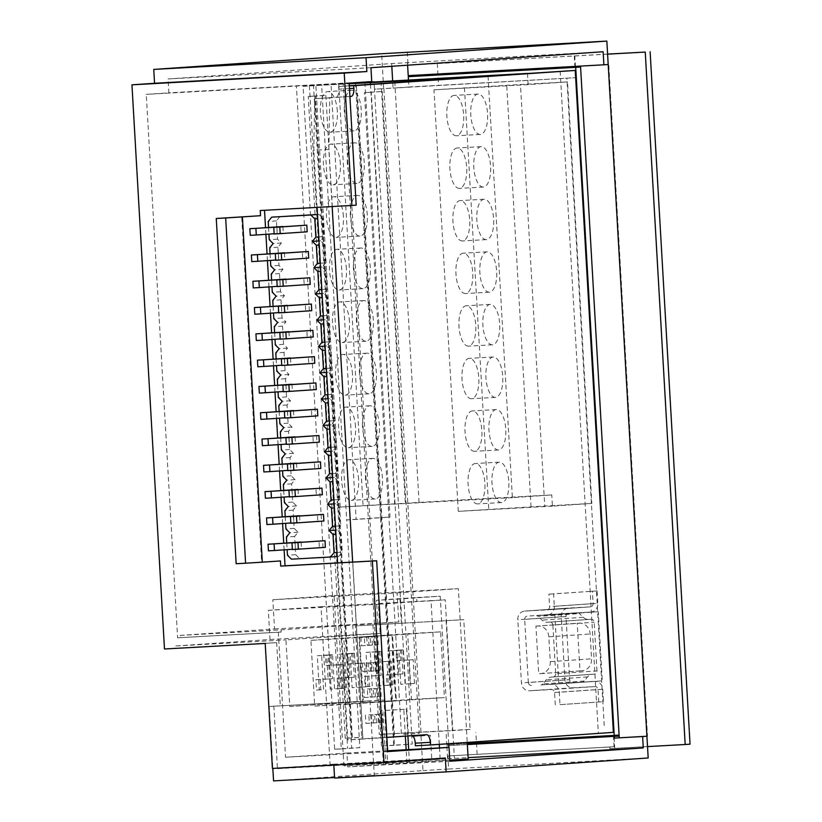 <?xml version="1.0" encoding="UTF-8"?>
<svg xmlns="http://www.w3.org/2000/svg" width="822" height="822" viewBox="0 0 822 822"><rect width="100%" height="100%" fill="white"/><g stroke="black" fill="none" stroke-linecap="round" stroke-linejoin="round"><path stroke-width="0.62" stroke-dasharray="4.11 3.08" d="M382.271 91.499L419.271 733.316L408.298 734.067L371.287 92.259L382.271 91.499L364.434 92.567L401.434 734.375L419.271 733.316M325.861 95.383L362.862 737.2L351.888 737.951L314.877 96.143L325.861 95.383L315.299 95.948L352.309 737.755L362.862 737.2M364.917 82.488L389.977 517.079L356.121 519.412L331.05 84.635L349.145 83.392M603.132 51.745L391.652 63.561L168.078 78.953L168.88 92.814L146.265 94.366L177.603 637.821L180.439 637.625L180.316 635.396L274.517 628.922L272.842 599.752L334.112 595.539L343.925 765.796L431.797 759.744L430.389 735.3L421.213 735.926L383.895 88.642L393.06 88.005L392.649 80.885M408.298 734.067L401.434 734.375M371.287 92.259L364.434 92.567M394.375 734.858L357.375 93.05M351.888 737.951L345.25 738.238L352.309 737.755M314.877 96.143L308.24 96.431L315.299 95.948M345.25 738.238L308.24 96.431M364.906 82.303L331.05 84.635M408.462 80.001L408.873 87.019L575.503 77.689L374.483 89.166L412.243 744.064L393.687 745.338L380.555 517.603L346.699 519.936L359.831 747.671L341.284 748.945L303.082 86.433L321.638 85.159L346.699 519.936L356.121 519.412M355.505 83.022L380.555 517.603L389.977 517.079M355.494 82.95L374.041 81.553L374.483 89.166L383.895 88.642M274.517 628.922L398.783 622.038L397.098 592.878L272.842 599.752M180.316 635.396L281.042 629.827L398.783 622.038M180.439 637.625L281.165 632.056L281.042 629.827M177.603 637.821L281.165 632.056M278.329 632.252L285.542 757.257L387.676 751.606M349.134 83.145L146.265 94.366M264.53 210.288L356.173 205.161M284.114 549.836L283.724 543.137M282.593 523.542L282.203 516.843M281.073 497.248L280.692 490.549M279.562 470.955L279.172 464.255M278.042 444.671L277.661 437.962M276.531 418.377L276.141 411.668M275.01 392.084L274.63 385.374M273.5 365.79L273.11 359.08M271.979 339.496L271.599 332.787M270.469 313.203L270.078 306.493M268.948 286.909L268.558 280.199M267.438 260.615L267.047 253.906M265.917 234.321L265.527 227.612M371.739 81.584L168.88 92.814M370.938 67.723L168.078 78.953M408.873 87.019L393.06 88.005M407.455 62.575L407.609 65.205M408.215 75.634L579.952 66.13M273.562 780.9L422.981 770.615L420.977 735.824L411.801 736.45L421.213 735.926M420.977 735.824L430.389 735.3M467.358 744.506L446.849 745.698L447.6 758.757L431.797 759.744M446.192 734.313L446.788 744.66L618.524 735.104M447.6 758.757L468.108 757.617M468.191 758.922L343.925 765.796M449.84 761.244L347.696 766.895L449.778 760.186M334.112 595.539L458.368 588.665L467.235 742.43M397.098 592.878L458.368 588.665M164.482 648.99L175.929 648.209L175.805 645.979L270.006 639.495L268.332 610.335L320.991 606.708L330.115 765.046L277.456 768.662L273.849 706.16L269.267 706.468L272.832 768.395M321.638 85.159L313.511 85.591L351.713 748.102L359.831 747.671M393.687 745.338L382.99 745.955L344.788 83.433L355.494 82.827M448.709 743.705L440.202 596.217L400.006 598.981L401.331 621.864M449.655 760.196L448.915 747.383M285.542 757.257L346.905 753.034L347.696 766.895M383.381 764.439L380.288 710.711L382.836 710.537L385.929 764.265M426.125 761.491L426.032 759.929L387.594 762.569L383.997 700.067L289.786 706.55L285.943 639.886L380.144 633.402L378.469 604.242L416.898 601.591L416.662 597.522L376.476 600.286L377.791 623.168M346.905 753.034L387.624 750.774M264.53 210.227L260.225 210.524M467.297 743.53L446.788 744.66M604.211 725.569L566.892 78.275M608.188 64.506L579.952 66.068M407.311 52.135L408.061 65.195L574.249 55.947L575.503 77.689M574.249 55.947L574.814 55.906L614.743 748.339L609.862 748.678L609.77 747.013L614.075 746.715L612.822 724.973M374.041 81.553L356.203 82.611L394.406 745.122L412.243 744.064M614.075 746.715L447.898 755.963L448.648 769.022L422.981 770.615M446.849 745.698L467.358 744.557M416.662 597.522L440.202 596.217M439.297 744.352L431.026 600.81L416.898 601.591M426.032 759.929L440.15 759.148L439.503 747.907M409.459 762.96L408.698 749.613M407.907 735.957L406.366 709.232L382.836 710.537M405.359 736.132L403.818 709.407L406.366 709.232M406.911 763.135L406.14 749.756M403.818 709.407L380.288 710.711M448.648 769.022L648.178 757.987M334.575 778.064L374.287 775.331L334.544 777.53M269.267 706.468L369.992 700.899L374.287 775.331M289.786 706.55L369.992 700.899M273.849 706.16L383.997 700.067M277.456 768.662L387.594 762.569M330.115 765.046L440.15 759.148M320.991 606.708L445.247 599.834L454.381 758.172M268.332 610.335L378.469 604.242M431.026 600.81L445.247 599.834M270.006 639.495L380.144 633.402M175.805 645.979L285.943 639.886M175.929 648.209L276.654 642.629L280.374 707.064M265.208 643.421L276.654 642.629M280.425 560.933L261.601 561.981L241.689 216.741M344.788 83.433L356.203 82.611M303.082 86.433L313.511 85.591M341.284 748.945L334.646 749.243L296.444 86.721M334.646 749.243L351.713 748.102M382.99 745.955L394.406 745.122M309.401 85.837L347.593 748.349M381.449 746.016L343.257 83.505M400.006 598.981L376.476 600.286M647.489 736.204L646.924 736.235L647.489 736.204L608.763 64.476M447.898 755.963L609.77 747.013M609.862 748.678L647.52 746.592M445.329 758.028L333.783 764.203L333.824 765.025M272.411 768.426L333.783 764.203M607.592 54.16L408.061 65.195M261.601 561.981L236.161 563.728M607.592 54.098L574.814 55.906M690.048 744.177L614.743 748.339M456.426 135.774A20.221 8.415 -93.2 0 1 456.374 135.774A20.221 8.415 -93.2 0 1 446.86 116.108A20.221 8.415 -93.2 0 1 454.093 95.403A20.221 8.415 -93.2 0 1 454.145 95.393A20.221 8.415 -93.2 0 1 463.659 115.07A20.221 8.415 -93.2 0 1 456.426 135.774M480.336 134.448A20.221 8.415 -93.2 0 1 480.284 134.448A20.221 8.415 -93.2 0 1 470.77 114.782A20.221 8.415 -93.2 0 1 478.003 94.078A20.221 8.415 -93.2 0 1 478.055 94.078A20.221 8.415 -93.2 0 1 487.569 113.744A20.221 8.415 -93.2 0 1 480.336 134.448M474.613 451.299A20.221 8.415 -93.2 0 1 474.571 451.299A20.221 8.415 -93.2 0 1 465.047 431.632A20.221 8.415 -93.2 0 1 472.29 410.928A20.221 8.415 -93.2 0 1 472.331 410.918A20.221 8.415 -93.2 0 1 481.856 430.584A20.221 8.415 -93.2 0 1 474.613 451.299M498.522 449.973A20.221 8.415 -93.2 0 1 498.481 449.973A20.221 8.415 -93.2 0 1 488.967 430.307A20.221 8.415 -93.2 0 1 496.2 409.603A20.221 8.415 -93.2 0 1 496.241 409.592A20.221 8.415 -93.2 0 1 505.766 429.269A20.221 8.415 -93.2 0 1 498.522 449.973M471.581 398.711A20.221 8.415 -93.2 0 1 471.54 398.711A20.221 8.415 -93.2 0 1 462.015 379.045A20.221 8.415 -93.2 0 1 469.259 358.341A20.221 8.415 -93.2 0 1 469.3 358.33A20.221 8.415 -93.2 0 1 478.815 377.997A20.221 8.415 -93.2 0 1 471.581 398.711M495.491 397.386A20.221 8.415 -93.2 0 1 495.45 397.386A20.221 8.415 -93.2 0 1 485.925 377.719A20.221 8.415 -93.2 0 1 493.169 357.015A20.221 8.415 -93.2 0 1 493.21 357.015A20.221 8.415 -93.2 0 1 502.735 376.682A20.221 8.415 -93.2 0 1 495.491 397.386M468.55 346.124A20.221 8.415 -93.2 0 1 468.499 346.124A20.221 8.415 -93.2 0 1 458.984 326.457A20.221 8.415 -93.2 0 1 466.218 305.753A20.221 8.415 -93.2 0 1 466.269 305.743A20.221 8.415 -93.2 0 1 475.784 325.409A20.221 8.415 -93.2 0 1 468.55 346.124M492.46 344.798A20.221 8.415 -93.2 0 1 492.419 344.798A20.221 8.415 -93.2 0 1 482.894 325.132A20.221 8.415 -93.2 0 1 490.138 304.428A20.221 8.415 -93.2 0 1 490.179 304.428A20.221 8.415 -93.2 0 1 499.694 324.094A20.221 8.415 -93.2 0 1 492.46 344.798M465.519 293.536A20.221 8.415 -93.2 0 1 465.468 293.536A20.221 8.415 -93.2 0 1 455.953 273.87A20.221 8.415 -93.2 0 1 463.187 253.166A20.221 8.415 -93.2 0 1 463.238 253.155A20.221 8.415 -93.2 0 1 472.753 272.822A20.221 8.415 -93.2 0 1 465.519 293.536M489.429 292.211A20.221 8.415 -93.2 0 1 489.378 292.211A20.221 8.415 -93.2 0 1 479.863 272.544A20.221 8.415 -93.2 0 1 487.097 251.84A20.221 8.415 -93.2 0 1 487.148 251.84A20.221 8.415 -93.2 0 1 496.663 271.507A20.221 8.415 -93.2 0 1 489.429 292.211M462.488 240.949A20.221 8.415 -93.2 0 1 462.437 240.949A20.221 8.415 -93.2 0 1 452.922 221.282A20.221 8.415 -93.2 0 1 460.156 200.578A20.221 8.415 -93.2 0 1 460.207 200.568A20.221 8.415 -93.2 0 1 469.722 220.234A20.221 8.415 -93.2 0 1 462.488 240.949M486.398 239.623A20.221 8.415 -93.2 0 1 486.347 239.623A20.221 8.415 -93.2 0 1 476.832 219.957A20.221 8.415 -93.2 0 1 484.066 199.253A20.221 8.415 -93.2 0 1 484.117 199.253A20.221 8.415 -93.2 0 1 493.632 218.919A20.221 8.415 -93.2 0 1 486.398 239.623M459.457 188.361A20.221 8.415 -93.2 0 1 459.406 188.361A20.221 8.415 -93.2 0 1 449.891 168.695A20.221 8.415 -93.2 0 1 457.124 147.991A20.221 8.415 -93.2 0 1 457.176 147.981A20.221 8.415 -93.2 0 1 466.691 167.657A20.221 8.415 -93.2 0 1 459.457 188.361M483.367 187.036A20.221 8.415 -93.2 0 1 483.315 187.036A20.221 8.415 -93.2 0 1 473.801 167.369A20.221 8.415 -93.2 0 1 481.034 146.665A20.221 8.415 -93.2 0 1 481.086 146.665A20.221 8.415 -93.2 0 1 490.6 166.332A20.221 8.415 -93.2 0 1 483.367 187.036M477.644 503.886A20.221 8.415 -93.2 0 1 477.603 503.886A20.221 8.415 -93.2 0 1 468.088 484.22A20.221 8.415 -93.2 0 1 475.322 463.505A20.221 8.415 -93.2 0 1 475.363 463.505A20.221 8.415 -93.2 0 1 484.888 483.172A20.221 8.415 -93.2 0 1 477.644 503.886M501.554 502.561A20.221 8.415 -93.2 0 1 501.512 502.561A20.221 8.415 -93.2 0 1 491.998 482.894A20.221 8.415 -93.2 0 1 499.231 462.19A20.221 8.415 -93.2 0 1 499.273 462.18A20.221 8.415 -93.2 0 1 508.797 481.856A20.221 8.415 -93.2 0 1 501.554 502.561M337.328 111.299A20.355 8.477 86.8 0 0 327.752 91.561A20.355 8.477 86.8 0 0 320.426 112.47A20.355 8.477 86.8 0 0 330.002 132.208A20.355 8.477 86.8 0 0 337.328 111.299M344.336 111.145A20.355 8.477 -93.2 0 1 351.662 90.235A20.355 8.477 -93.2 0 1 361.238 109.984A20.355 8.477 -93.2 0 1 353.912 130.883A20.355 8.477 -93.2 0 1 344.336 111.145M355.525 426.824A20.355 8.477 86.8 0 0 345.949 407.085A20.355 8.477 86.8 0 0 338.613 427.985A20.355 8.477 86.8 0 0 348.199 447.733A20.355 8.477 86.8 0 0 355.525 426.824M362.533 426.669A20.355 8.477 -93.2 0 1 369.859 405.76A20.355 8.477 -93.2 0 1 379.435 425.498A20.355 8.477 -93.2 0 1 372.109 446.408A20.355 8.477 -93.2 0 1 362.533 426.669M352.494 374.236A20.355 8.477 86.8 0 0 342.918 354.498A20.355 8.477 86.8 0 0 335.582 375.397A20.355 8.477 86.8 0 0 345.168 395.146A20.355 8.477 86.8 0 0 352.494 374.236M359.491 374.082A20.355 8.477 -93.2 0 1 366.828 353.172A20.355 8.477 -93.2 0 1 376.404 372.911A20.355 8.477 -93.2 0 1 369.078 393.82A20.355 8.477 -93.2 0 1 359.491 374.082M349.463 321.649A20.355 8.477 86.8 0 0 339.887 301.91A20.355 8.477 86.8 0 0 332.55 322.81A20.355 8.477 86.8 0 0 342.127 342.558A20.355 8.477 86.8 0 0 349.463 321.649M356.46 321.494A20.355 8.477 -93.2 0 1 363.797 300.585A20.355 8.477 -93.2 0 1 373.373 320.323A20.355 8.477 -93.2 0 1 366.047 341.233A20.355 8.477 -93.2 0 1 356.46 321.494M346.432 269.061A20.355 8.477 86.8 0 0 336.845 249.323A20.355 8.477 86.8 0 0 329.519 270.222A20.355 8.477 86.8 0 0 339.096 289.971A20.355 8.477 86.8 0 0 346.432 269.061M353.429 268.907A20.355 8.477 -93.2 0 1 360.766 247.997A20.355 8.477 -93.2 0 1 370.342 267.736A20.355 8.477 -93.2 0 1 363.005 288.645A20.355 8.477 -93.2 0 1 353.429 268.907M343.401 216.474A20.355 8.477 86.8 0 0 333.814 196.735A20.355 8.477 86.8 0 0 326.488 217.635A20.355 8.477 86.8 0 0 336.064 237.383A20.355 8.477 86.8 0 0 343.401 216.474M350.398 216.32A20.355 8.477 -93.2 0 1 357.724 195.41A20.355 8.477 -93.2 0 1 367.311 215.159A20.355 8.477 -93.2 0 1 359.974 236.058A20.355 8.477 -93.2 0 1 350.398 216.32M340.359 163.886A20.355 8.477 86.8 0 0 330.783 144.148A20.355 8.477 86.8 0 0 323.457 165.058A20.355 8.477 86.8 0 0 333.033 184.796A20.355 8.477 86.8 0 0 340.359 163.886M347.367 163.732A20.355 8.477 -93.2 0 1 354.693 142.823A20.355 8.477 -93.2 0 1 364.28 162.571A20.355 8.477 -93.2 0 1 356.943 183.47A20.355 8.477 -93.2 0 1 347.367 163.732M358.556 479.411A20.355 8.477 86.8 0 0 348.98 459.673A20.355 8.477 86.8 0 0 341.654 480.572A20.355 8.477 86.8 0 0 351.23 500.321A20.355 8.477 86.8 0 0 358.556 479.411M365.564 479.257A20.355 8.477 -93.2 0 1 372.89 458.347A20.355 8.477 -93.2 0 1 382.466 478.085A20.355 8.477 -93.2 0 1 375.14 498.995A20.355 8.477 -93.2 0 1 365.564 479.257M332.16 206.548L328.862 149.429L329.735 97.89L349.905 96.503L336.003 97.253A7.901 3.288 86.8 0 0 338.828 89.146L338.674 86.516L349.288 85.92M386.854 737.406L362.862 739.06L352.659 562.073M329.735 97.89L314.672 98.722L336.003 97.253M328.862 149.429L313.798 150.262L314.672 98.722M362.862 739.06L347.798 739.892L337.595 562.906M317.097 207.38L313.798 150.262M412.264 735.659A7.901 3.288 86.8 0 0 411.534 735.505L347.798 739.892M426.577 734.673L411.514 735.505A7.901 3.288 86.8 0 0 411.514 735.505L426.597 734.673M613.397 732.371L415.398 745.801M560.172 71.267L598.334 733.214M338.674 86.516L349.288 85.786M446.12 620.887L452.449 730.614L470.102 729.402L463.783 619.675L355.279 625.912L463.783 619.675M391.96 635.211L343.853 638.519L347.644 704.259L395.752 700.94L391.96 635.211L359.009 637.029L362.8 702.769L395.752 700.94M440.633 631.861L392.536 635.17L396.317 700.909L444.425 697.59L440.633 631.861L407.681 633.68L411.473 699.419L444.425 697.59M488.073 76.23L512.373 497.649L551.778 494.936L552.425 506.136L591.819 503.424L567.519 81.902L520.449 84.502L544.76 506.033L591.819 503.424M590.165 591.388L553.607 593.905L554.326 606.328L597.81 603.338L597.091 590.915L590.165 591.388M591.357 612.195L554.809 614.712L558.796 683.863L602.279 680.873L598.293 611.722L591.357 612.195M602.762 689.257L559.279 692.247L559.998 704.67L603.471 701.68L602.762 689.257A8.292 7.542 -93.9 0 0 594.748 681.387L551.274 684.387A8.292 7.542 86.1 0 1 559.279 692.247M336.989 552.456L342.271 552.096L341.222 533.879L335.941 534.238M335.479 526.162L340.76 525.803L339.712 507.585L334.431 507.945M333.958 499.868L339.239 499.509L338.191 481.291L332.91 481.651M332.448 473.575L337.729 473.215L336.671 454.998L331.389 455.357M330.927 447.281L336.208 446.921L335.16 428.704L329.879 429.063M329.417 420.987L334.698 420.628L333.64 402.41L328.358 402.77M327.896 394.694L333.177 394.334L332.129 376.116L326.848 376.476M326.385 368.4L331.667 368.04L330.608 349.823L325.327 350.182M324.865 342.106L330.146 341.747L329.098 323.529L323.817 323.889M323.344 315.812L328.625 315.453L327.577 297.235L322.296 297.595M321.834 289.519L327.115 289.159L326.067 270.941L320.786 271.301M320.313 263.225L325.594 262.865L324.546 244.648L319.265 245.007M318.802 236.931L324.084 236.572L323.036 218.354L317.754 218.714M527.477 73.518L528.114 84.615L567.519 81.902M470.102 729.402L379.261 734.426L452.449 730.614M361.608 735.639L355.279 625.912M372.941 624.699L379.261 734.426M347.644 704.259L314.703 706.077L310.911 640.338L343.853 638.519M310.911 640.338L359.009 637.029M362.8 702.769L314.703 706.077M396.317 700.909L363.375 702.728L359.584 636.988L392.536 635.17M359.584 636.988L407.681 633.68M411.473 699.419L363.375 702.728M552.425 506.136L458.286 511.346L544.76 506.033M458.286 511.346L457.638 500.146L551.778 494.936M528.114 84.615L433.975 89.824L457.638 500.146L340.185 507.071L512.373 497.649M370.496 84.327L394.704 504.163M317.508 214.521L319.028 214.419L323.036 218.354M324.546 244.648L320.642 240.815L324.084 236.572M326.067 270.941L322.162 267.109L325.594 262.865M327.577 297.235L323.673 293.403L327.115 289.159M329.098 323.529L325.193 319.696L328.625 315.453M330.608 349.823L326.704 345.98L330.146 341.747M332.129 376.116L328.225 372.274L331.667 368.04M333.64 402.41L329.735 398.567L333.177 394.334M335.16 428.704L331.256 424.861L334.698 420.628M336.671 454.998L332.776 451.155L336.208 446.921M338.191 481.291L334.287 477.448L337.729 473.215M339.712 507.585L335.808 503.742L339.239 499.509M341.222 533.879L337.318 530.036L340.76 525.803M279.963 216.576L276.428 220.933L277.487 239.151L281.391 242.983L277.949 247.227L278.997 265.444L282.902 269.277L279.47 273.521L280.518 291.738L284.422 295.571L280.98 299.814L282.028 318.032L285.933 321.864L282.501 326.108L283.549 344.326L287.453 348.158L284.011 352.402L285.059 370.619L288.964 374.452L285.532 378.695L286.58 396.913L290.485 400.746L287.042 404.979L288.101 423.207L292.005 427.039L288.563 431.273L289.611 449.5L293.516 453.333L290.074 457.566L291.132 475.794L295.036 479.627L291.594 483.86L292.642 502.088L296.547 505.92L293.115 510.154L294.163 528.382L298.067 532.214L294.625 536.447L295.673 554.675L299.681 558.6L338.746 556.443L342.271 552.096M319.028 214.419L317.508 214.501M320.642 240.815L319.028 240.918M322.162 267.109L320.549 267.212M323.673 293.403L322.06 293.505M325.193 319.696L323.58 319.799M326.704 345.98L325.091 346.093M328.225 372.274L326.611 372.387M329.735 398.567L328.122 398.68M331.256 424.861L329.643 424.974M332.776 451.155L331.163 451.268M334.287 477.448L332.674 477.561M335.808 503.742L334.194 503.855M337.318 530.036L335.705 530.149M338.746 556.443L337.226 556.545M559.998 704.67L603.471 701.68M554.326 606.328A8.292 7.542 86.1 0 1 547.37 615.02A8.292 7.542 86.1 0 1 547.277 615.031L554.809 614.712M555.292 704.927L554.573 692.504A3.113 2.826 -93.9 0 0 551.572 689.555L529.45 690.778A8.292 7.542 86.1 0 1 521.436 682.918L517.798 619.767A8.292 7.542 86.1 0 1 524.765 611.075A8.292 7.542 86.1 0 1 524.857 611.075L546.979 609.852A3.113 2.826 -93.9 0 0 549.62 606.585L548.901 594.162L553.607 593.905M558.796 683.863L551.274 684.387M546.722 684.531L602.279 680.873M598.293 611.722L541.873 615.431M547.277 615.031L590.751 612.03A8.292 7.542 -93.9 0 0 590.843 612.03A8.292 7.542 -93.9 0 0 597.81 603.338M597.091 590.915L548.901 594.162M325.378 547.318L319.357 547.658L318.977 541.03M323.868 521.025L317.837 521.364L317.456 514.736M322.347 494.731L316.326 495.07L315.946 488.443M320.837 468.437L314.805 468.776L314.425 462.149M319.316 442.154L313.295 442.483L312.905 435.855M317.795 415.86L311.774 416.189L311.394 409.562M316.285 389.566L310.254 389.895L309.873 383.268M314.764 363.273L308.743 363.601L308.363 356.974M313.254 336.979L307.223 337.308L306.842 330.68M311.733 310.685L305.712 311.014L305.332 304.387M310.223 284.391L304.191 284.72L303.811 278.093M308.702 258.098L302.681 258.427L302.301 251.799M282.912 226.738L283.271 233.119L277.25 233.458L276.87 226.831M307.192 231.804L301.16 232.133L300.78 225.505M284.422 253.032L284.792 259.413L278.771 259.752L278.381 253.125M285.943 279.326L286.313 285.707L280.281 286.046L279.901 279.418M287.453 305.62L287.823 312L281.802 312.339L281.422 305.712M288.974 331.913L289.344 338.294L283.313 338.633L282.932 332.006M290.485 358.207L290.854 364.588L284.833 364.927L284.453 358.3M292.005 384.501L292.375 390.882L286.344 391.221L285.964 384.593M293.516 410.795L293.886 417.175L287.864 417.514L287.484 410.887M295.036 437.088L295.406 443.469L289.385 443.808L288.995 437.181M296.557 463.382L296.917 469.763L290.896 470.102L290.515 463.474M298.067 489.676L298.437 496.056L292.416 496.396L292.026 489.768M299.588 515.969L299.958 522.35L293.927 522.689L293.546 516.062M301.099 542.263L301.469 548.644L295.447 548.983L295.067 542.356M268.547 227.406L268.928 234.106M270.058 253.7L270.448 260.399M271.579 279.994L271.959 286.693M273.089 306.287L273.479 312.987M274.61 332.581L275 339.281M276.12 358.875L276.511 365.574M277.641 385.169L278.031 391.868M279.161 411.462L279.542 418.162M280.672 437.756L281.062 444.455M282.193 464.05L282.573 470.749M283.703 490.344L284.093 497.043M285.224 516.637L285.604 523.337M286.734 542.931L287.125 549.63M590.751 612.03L585.346 612.441M590.196 681.541L594.748 681.387M598.765 701.937L598.056 689.514A3.113 2.826 -93.9 0 0 595.046 686.565L572.924 687.788A8.292 7.542 86.1 0 1 564.919 679.928L561.282 616.777A8.292 7.542 86.1 0 1 568.238 608.085A8.292 7.542 86.1 0 1 568.331 608.085L590.453 606.862A3.113 2.826 -93.9 0 0 590.484 606.852A3.113 2.826 -93.9 0 0 593.094 603.595L592.385 591.172M596.978 670.886L594.172 622.233A3.113 2.826 -93.9 0 0 591.172 619.285L588.716 619.418A8.292 7.542 86.1 0 1 583.25 617.281L579.469 613.572A3.113 2.826 -93.9 0 0 577.424 612.77L568.629 613.253A3.113 2.826 -93.9 0 0 568.598 613.263A3.113 2.826 -93.9 0 0 565.988 616.521L569.625 679.66A3.113 2.826 -93.9 0 0 572.626 682.62L582.284 682.085A3.113 2.826 -93.9 0 0 582.315 682.075A3.113 2.826 -93.9 0 0 584.226 681.058L587.555 676.948A8.292 7.542 86.1 0 1 592.652 674.235A8.292 7.542 86.1 0 1 592.744 674.235L594.337 674.143A3.113 2.826 -93.9 0 0 596.978 670.886L555.682 673.721L552.877 625.069L594.172 622.233M433.975 89.824L520.449 84.502M419.045 502.283L394.735 80.761M349.525 83.361L315.884 85.55L349.165 83.772M371.215 714.719L371.688 723L375.13 722.764L374.657 714.482L378.778 714.297L379.261 722.579L382.703 722.343L375.13 722.764M369.715 688.836L370.198 697.118L373.64 696.881L373.167 688.6L369.715 688.836L377.288 688.415L377.76 696.696L381.213 696.46L373.64 696.881M368.225 662.953L368.708 671.235L372.15 670.999L371.667 662.717L368.225 662.953L375.798 662.542L376.271 670.824L379.713 670.577L372.15 670.999M366.735 637.081L367.208 645.362L370.66 645.126L370.177 636.845L374.298 636.66L374.781 644.941L378.223 644.705L370.66 645.126M360.92 637.482L361.403 645.763L364.845 645.517L364.362 637.235L360.92 637.482L368.492 637.06L368.965 645.342L372.407 645.106L364.845 645.517M362.41 663.354L362.892 671.636L366.335 671.399L365.862 663.118L369.982 662.933L370.455 671.214L373.907 670.978L366.335 671.399M363.91 689.237L364.382 697.518L367.824 697.282L367.352 689L371.472 688.815L371.955 697.097L375.397 696.861L367.824 697.282M365.4 715.119L365.872 723.401L369.314 723.154L368.842 714.883L372.962 714.698L373.445 722.98L376.887 722.744L369.314 723.154M321.638 655.453L317.333 655.751L319.306 689.915L323.611 689.617L321.638 655.453L331.05 654.928L332.427 678.746L320.19 679.414L320.786 689.771L323.611 689.617M332.581 654.702L328.266 655L330.238 689.155L334.544 688.867L332.581 654.702L329.756 654.857L330.352 665.214L342.589 664.536L343.956 688.343L334.544 688.867M343.514 653.952L339.209 654.24L341.181 688.404L345.487 688.106L343.514 653.952L352.926 653.428L354.303 677.236L342.065 677.914L342.661 688.261L345.487 688.106M354.457 653.192L350.141 653.49L352.114 687.654L356.419 687.356L354.457 653.192L351.631 653.356L352.227 663.703L364.465 663.025L365.831 686.832L356.419 687.356M370.311 652.103L366.006 652.401L367.979 686.565L372.284 686.267L370.311 652.103L379.723 651.579L381.1 675.396L368.862 676.074L369.458 686.421L372.284 686.267M381.254 651.353L376.949 651.651L378.911 685.805L383.216 685.517L381.254 651.353L378.428 651.507L379.024 661.864L391.262 661.186L392.639 684.993L383.216 685.517M392.186 650.603L387.881 650.89L389.854 685.055L394.159 684.757L392.186 650.603L401.598 650.079L402.975 673.886L390.738 674.564L391.334 684.911L394.159 684.757M403.129 649.842L398.824 650.14L400.787 684.305L405.092 684.007L403.129 649.842L400.304 650.007L400.9 660.354L413.137 659.676L414.514 683.483L405.092 684.007M464.461 87.728L488.761 509.25M531.033 506.845L506.732 85.324M340.185 507.071L315.884 85.55M338.746 83.978L363.057 505.499M381.018 81.573L405.318 503.095M299.681 558.6L291.45 559.166M295.673 554.675L287.443 555.24M294.625 536.447L286.395 537.023M298.067 532.214L289.837 532.779M294.163 528.382L285.933 528.947M293.115 510.154L284.885 510.729M296.547 505.92L288.317 506.486M292.642 502.088L284.412 502.653M291.594 483.86L283.364 484.435M295.036 479.627L286.806 480.192M291.132 475.794L282.902 476.359M290.074 457.566L281.854 458.142M293.516 453.333L285.285 453.898M289.611 449.5L281.381 450.066M288.563 431.273L280.333 431.848M292.005 427.039L283.775 427.604M288.101 423.207L279.87 423.772M287.042 404.979L278.812 405.554M290.485 400.746L282.254 401.311M286.58 396.913L278.35 397.478M285.532 378.695L277.302 379.261M288.964 374.452L280.744 375.017M285.059 370.619L276.839 371.184M284.011 352.402L275.781 352.967M287.453 348.158L279.223 348.723M283.549 344.326L275.319 344.891M282.501 326.108L274.271 326.673M285.933 321.864L277.702 322.43M282.028 318.032L273.798 318.597M280.98 299.814L272.75 300.379M284.422 295.571L276.192 296.136M280.518 291.738L272.288 292.303M279.47 273.521L271.239 274.086M282.902 269.277L274.671 269.842M278.997 265.444L270.767 266.009M277.949 247.227L269.719 247.792M281.391 242.983L273.161 243.548M277.487 239.151L269.256 239.716M276.428 220.933L268.208 221.498M541.77 615.329L585.243 612.339M590.114 681.644L546.63 684.644M319.357 547.658L292.355 549.517M317.837 521.364L290.834 523.224M316.326 495.07L289.323 496.93M314.805 468.776L287.803 470.636M313.295 442.483L286.292 444.342M311.774 416.189L284.772 418.049M310.254 389.895L283.261 391.755M308.743 363.601L281.74 365.461M307.223 337.308L280.23 339.167M305.712 311.014L278.709 312.874M304.191 284.72L277.199 286.58M302.681 258.427L275.678 260.286M274.147 233.756L283.271 233.119M277.25 233.458L250.248 235.318M301.16 232.133L274.158 233.993M275.668 260.05L284.792 259.413M278.771 259.752L251.768 261.612M277.178 286.344L286.313 285.707M280.281 286.046L253.279 287.906M278.699 312.627L287.823 312M281.802 312.339L254.799 314.199M280.21 338.921L289.344 338.294M283.313 338.633L256.32 340.493M281.73 365.215L290.854 364.588M284.833 364.927L257.831 366.787M283.241 391.508L292.375 390.882M286.344 391.221L259.351 393.08M284.761 417.802L293.886 417.175M287.864 417.514L260.862 419.374M286.272 444.096L295.406 443.469M289.385 443.808L262.382 445.668M287.792 470.39L296.917 469.763M290.896 470.102L263.893 471.962M289.313 496.683L298.437 496.056M292.416 496.396L265.414 498.245M290.824 522.977L299.958 522.35M293.927 522.689L266.924 524.539M292.344 549.271L301.469 548.644M295.447 548.983L268.445 550.832M591.172 619.285L549.877 622.12A3.113 2.826 86.1 0 1 552.877 625.069M555.682 673.721A3.113 2.826 86.1 0 1 553.072 676.979A3.113 2.826 86.1 0 1 553.042 676.989L594.337 674.143L551.459 677.071A8.292 7.542 86.1 0 0 551.367 677.081L592.652 674.235M584.226 681.058L542.941 683.904L546.27 679.794A8.292 7.542 86.1 0 1 551.367 677.081M542.941 683.904A3.113 2.826 86.1 0 1 540.989 684.921L582.284 682.085M572.626 682.62L540.989 684.921M531.341 685.456A3.113 2.826 86.1 0 1 528.33 682.507L569.625 679.66M565.988 616.521L524.693 619.356L528.33 682.507M524.693 619.356A3.113 2.826 86.1 0 1 527.334 616.099L568.629 613.253L536.129 615.616A3.113 2.826 86.1 0 1 538.184 616.408L579.469 613.572M549.877 622.12L547.431 622.254A8.292 7.542 86.1 0 1 541.965 620.127L538.184 616.408M371.688 723L379.261 722.579M374.657 714.482L378.778 714.297M382.703 722.343L382.22 714.061M370.198 697.118L377.76 696.696M373.167 688.6L377.288 688.415M381.213 696.46L380.73 688.178M368.708 671.235L376.271 670.824M371.667 662.717L375.798 662.542M379.713 670.577L379.24 662.296M367.208 645.362L374.781 644.941M370.177 636.845L374.298 636.66M378.223 644.705L377.75 636.423M361.403 645.763L368.965 645.342M364.362 637.235L368.492 637.06M372.407 645.106L371.934 636.824M362.892 671.636L370.455 671.214M365.862 663.118L369.982 662.933M373.907 670.978L373.424 662.696M364.382 697.518L371.955 697.097M367.352 689L371.472 688.815M375.397 696.861L374.914 688.579M365.872 723.401L373.445 722.98M368.842 714.883L372.962 714.698M376.887 722.744L376.414 714.462M320.786 689.771L316.48 690.069L315.884 679.712L328.122 679.034L326.745 655.226L317.333 655.751M326.745 655.226L331.05 654.928M316.48 690.069L319.306 689.915M343.956 688.343L339.65 688.641L338.284 664.823L326.046 665.501L325.45 655.155L328.266 655M325.45 655.155L329.756 654.857M339.65 688.641L330.238 689.155M342.661 688.261L338.356 688.559L337.76 678.212L349.997 677.534L348.62 653.726L339.209 654.24M348.62 653.726L352.926 653.428M338.356 688.559L341.181 688.404M365.831 686.832L361.526 687.13L360.159 663.323L347.922 664.001L347.326 653.644L350.141 653.49M347.326 653.644L351.631 653.356M361.526 687.13L352.114 687.654M369.458 686.421L365.153 686.719L364.557 676.362L376.795 675.684L375.418 651.877L366.006 652.401M375.418 651.877L379.723 651.579M365.153 686.719L367.979 686.565M392.639 684.993L388.323 685.291L386.957 661.474L374.719 662.152L374.123 651.805L376.949 651.651M374.123 651.805L378.428 651.507M388.323 685.291L378.911 685.805M391.334 684.911L387.028 685.209L386.432 674.862L398.67 674.184L397.293 650.377L387.881 650.89M397.293 650.377L401.598 650.079M387.028 685.209L389.854 685.055M414.514 683.483L410.199 683.781L408.832 659.974L396.594 660.652L395.999 650.294L398.824 650.14M395.999 650.294L400.304 650.007M410.199 683.781L400.787 684.305M537.824 626.004L535.944 626.107L538.687 673.732L540.568 673.629A11.405 10.367 -93.9 0 0 540.701 673.619A11.405 10.367 -93.9 0 0 550.267 661.669L548.839 636.824A11.405 10.367 -93.9 0 0 537.824 626.004L579.12 623.168L577.229 623.271L579.983 670.886L538.687 673.732M332.427 678.746L328.122 679.034M315.884 679.712L320.19 679.414M338.284 664.823L342.589 664.536M330.352 665.214L326.046 665.501M354.303 677.236L349.997 677.534M337.76 678.212L342.065 677.914M360.159 663.323L364.465 663.025M352.227 663.703L347.922 664.001M381.1 675.396L376.795 675.684M364.557 676.362L368.862 676.074M386.957 661.474L391.262 661.186M379.024 661.864L374.719 662.152M402.975 673.886L398.67 674.184M386.432 674.862L390.738 674.564M408.832 659.974L413.137 659.676M400.9 660.354L396.594 660.652M535.944 626.107L577.229 623.271M579.983 670.886L581.863 670.783A11.405 10.367 -93.9 0 0 581.986 670.773A11.405 10.367 -93.9 0 0 591.563 658.823L590.124 633.978A11.405 10.367 -93.9 0 0 579.12 623.168M391.817 66.294L391.652 63.561M383.648 88.529L381.644 53.738M437.273 63.52L438.527 85.262M477.109 754.288L475.856 732.556M349.442 88.55L338.828 89.146M554.573 692.504L598.056 689.514M593.094 603.595L549.62 606.585M590.484 606.852L547.01 609.852L590.453 606.862M568.331 608.085L524.857 611.075M561.282 616.777L517.798 619.767M564.919 679.928L521.436 682.918M572.924 687.788L529.45 690.778M595.046 686.565L551.572 689.555M592.744 674.235L551.459 677.071M587.555 676.948L546.27 679.794M577.424 612.77L536.129 615.616M583.25 617.281L541.965 620.127M588.716 619.418L547.431 622.254M548.839 636.824L590.124 633.978M550.267 661.669L591.563 658.823M540.568 673.629L581.863 670.783M480.284 134.448L456.374 135.774M498.481 449.973L474.571 451.299M495.45 397.386L471.54 398.711M492.419 344.798L468.499 346.124M489.378 292.211L465.468 293.536M486.347 239.623L462.437 240.949M483.315 187.036L459.406 188.361M501.512 502.561L477.603 503.886M351.662 90.235L327.752 91.561M369.859 405.76L345.949 407.085M366.828 353.172L342.918 354.498M363.797 300.585L339.887 301.91M360.766 247.997L336.845 249.323M357.724 195.41L333.814 196.735M354.693 142.823L330.783 144.148M372.89 458.347L348.98 459.673M547.37 615.02L590.843 612.03M524.765 611.075L568.238 608.085M541.03 684.921L582.315 682.075M478.055 94.078L454.145 95.393M496.241 409.592L472.331 410.918M493.21 357.015L469.3 358.33M490.179 304.428L466.269 305.743M487.148 251.84L463.238 253.155M484.117 199.253L460.207 200.568M481.086 146.665L457.176 147.981M499.273 462.18L475.363 463.505M353.912 130.883L330.002 132.208M372.109 446.408L348.199 447.733M369.078 393.82L345.168 395.146M366.047 341.233L342.127 342.558M363.005 288.645L339.096 289.971M359.974 236.058L336.064 237.383M356.943 183.47L333.033 184.796M375.14 498.995L351.23 500.321M540.701 673.619L581.986 670.773"/><path stroke-width="1.23" d="M349.145 83.392L364.917 82.488M356.173 205.161L349.134 83.145L371.739 81.584L370.938 67.723L603.132 51.745L603.882 64.804L608.188 64.506L606.842 41.1L366.037 57.674L366.838 71.535L344.233 73.086L351.857 205.459L356.173 205.161M468.108 757.617L643.277 747.928L449.84 761.244L449.038 747.383L387.676 751.606L376.671 560.748L285.029 565.813L284.114 549.836M283.724 543.137L282.593 523.542M282.203 516.843L281.073 497.248M280.692 490.549L279.562 470.955M279.172 464.255L278.042 444.671M277.661 437.962L276.531 418.377M276.141 411.668L275.01 392.084M274.63 385.374L273.5 365.79M273.11 359.08L271.979 339.496M271.599 332.787L270.469 313.203M270.078 306.493L268.948 286.909M268.558 280.199L267.438 260.615M267.047 253.906L265.917 234.321M265.527 227.612L264.53 210.288M408.267 76.672L580.013 67.106L408.267 76.672L408.462 80.001M407.609 65.205L408.215 75.634L603.882 64.804M467.358 744.557L618.586 736.132L467.358 744.506M449.778 760.186L468.191 758.922L467.235 742.43M272.832 768.395L273.562 780.9L334.544 777.53M606.842 41.1L381.644 53.738L153.755 69.418L154.557 83.279L131.952 84.83L164.482 648.99L265.208 643.421L272.411 768.426L383.966 762.251L445.329 758.028L446.13 771.889L648.178 757.987L646.924 736.235L642.619 736.533L643.277 747.928M448.915 747.383L448.709 743.705M376.671 560.748L372.366 561.036L383.966 762.251M387.624 750.774L449.038 747.383M260.523 215.703L225.67 217.974L245.583 563.204L236.161 563.728L216.258 218.498L260.523 215.703L260.225 210.524L351.857 205.459M242.398 216.946L262.3 562.186L280.425 560.933L280.723 566.111L285.029 565.813M372.366 561.036L280.723 566.111M575.708 67.404L614.219 735.402L467.297 743.53M579.952 66.13L580.013 67.106M614.281 736.43L614.373 738.094L642.619 736.533M614.219 735.402L618.524 735.104L618.586 736.132M439.503 747.907L439.297 744.352M408.698 749.613L407.907 735.957M406.14 749.756L405.359 736.132M446.13 771.889L334.575 778.064L333.824 765.025M344.233 73.086L131.952 84.83M366.838 71.535L154.557 83.279M366.037 57.674L153.755 69.418M614.373 738.094L646.924 736.235L608.188 64.506M647.52 746.592L685.178 744.506L645.249 52.074L607.592 54.16M245.583 563.204L262.3 562.186M216.258 218.498L225.67 217.974M580.527 66.099L619.254 737.766M645.249 52.074L607.592 54.098M650.12 51.745L690.048 744.177L685.178 744.506M351.066 96.421L349.905 96.482L351.066 96.421A7.901 3.288 86.8 0 0 353.892 88.303L353.737 85.683L575.236 70.435L613.397 732.371L430.461 744.968L430.317 742.338A7.901 3.288 86.8 0 0 426.597 734.673A7.901 3.288 86.8 0 0 426.577 734.673L386.854 737.406M352.659 562.073L332.16 206.548M349.288 85.92L353.737 85.683M337.595 562.906L317.097 207.38M430.461 744.968L415.398 745.801L415.254 743.17A7.901 3.288 86.8 0 0 412.264 735.659M575.236 70.435L527.477 73.518M349.288 85.786L488.073 76.23M318.802 236.931L315.853 237.137L314.805 218.919L317.754 218.714M320.313 263.225L317.364 263.43L316.316 245.213L319.265 245.007M321.834 289.519L318.885 289.724L317.837 271.507L320.786 271.301M323.344 315.812L320.405 316.018L319.347 297.8L322.296 297.595M324.865 342.106L321.916 342.312L320.868 324.094L323.817 323.889M326.385 368.4L323.436 368.605L322.378 350.388L325.327 350.182M327.896 394.694L324.947 394.899L323.899 376.682L326.848 376.476M329.417 420.987L326.468 421.193L325.42 402.975L328.358 402.77M330.927 447.281L327.978 447.487L326.93 429.269L329.879 429.063M332.448 473.575L329.499 473.78L328.451 455.563L331.389 455.357M333.958 499.868L331.009 500.074L329.961 481.856L332.91 481.651M335.479 526.162L332.53 526.368L331.482 508.15L334.431 507.945M336.989 552.456L334.04 552.661L332.992 534.444L335.941 534.238M488.073 76.127L370.393 82.632L370.496 84.327M314.805 218.919L310.798 214.984L317.508 214.521M317.508 214.501L271.733 217.142L268.208 221.498L268.547 227.406M319.028 240.918L312.411 241.38L315.853 237.137M316.316 245.213L312.411 241.38M320.549 267.212L313.932 267.674L317.364 263.43M317.837 271.507L313.932 267.674M322.06 293.505L315.443 293.968L318.885 289.724M319.347 297.8L315.443 293.968M323.58 319.799L316.963 320.261L320.405 316.018M320.868 324.094L316.963 320.261M325.091 346.093L318.474 346.555L321.916 342.312M322.378 350.388L318.474 346.555M326.611 372.387L319.994 372.849L323.436 368.605M323.899 376.682L319.994 372.849M328.122 398.68L321.515 399.143L324.947 394.899M325.42 402.975L321.515 399.143M329.643 424.974L323.025 425.436L326.468 421.193M326.93 429.269L323.025 425.436M331.163 451.268L324.546 451.73L327.978 447.487M328.451 455.563L324.546 451.73M332.674 477.561L326.057 478.024L329.499 473.78M329.961 481.856L326.057 478.024M334.194 503.855L327.577 504.307L331.009 500.074M331.482 508.15L327.577 504.307M335.705 530.149L329.088 530.601L332.53 526.368M332.992 534.444L329.088 530.601M337.226 556.545L330.516 557.008L334.04 552.661M324.998 540.701L325.378 547.318L298.376 549.178L297.996 542.551L324.998 540.701L291.974 542.89L292.355 549.517L298.376 549.178M323.478 514.408L323.868 521.025L296.865 522.884L296.485 516.257L323.478 514.408L290.454 516.596L290.834 523.224L296.865 522.884M321.967 488.114L322.347 494.731L295.345 496.591L294.964 489.974L321.967 488.114L288.943 490.302L289.323 496.93L295.345 496.591M320.446 461.82L320.837 468.437L293.834 470.297L293.454 463.68L320.446 461.82L287.423 464.009L287.803 470.636L293.834 470.297M318.936 435.526L319.316 442.154L292.313 444.003L291.933 437.386L318.936 435.526L285.912 437.715L286.292 444.342L292.313 444.003M317.415 409.233L317.795 415.86L290.803 417.71L290.413 411.092L317.415 409.233L284.391 411.421L284.772 418.049L290.803 417.71M315.905 382.939L316.285 389.566L289.282 391.416L288.902 384.799L315.905 382.939L282.881 385.128L283.261 391.755L289.282 391.416M314.384 356.645L314.764 363.273L287.772 365.122L287.381 358.505L314.384 356.645L281.36 358.834L281.74 365.461L287.772 365.122M312.874 330.352L313.254 336.979L286.251 338.828L285.871 332.211L312.874 330.352L279.84 332.54L280.23 339.167L286.251 338.828M311.353 304.058L311.733 310.685L284.731 312.535L284.35 305.918L311.353 304.058L278.329 306.246L278.709 312.874L284.731 312.535M309.832 277.764L310.223 284.391L283.22 286.241L282.84 279.624L309.832 277.764L276.808 279.953L277.199 286.58L283.22 286.241M308.322 251.47L308.702 258.098L281.699 259.947L281.319 253.33L308.322 251.47L275.298 253.659L275.678 260.286L281.699 259.947M249.867 228.691L250.248 235.318L256.279 234.979L255.899 228.352L249.867 228.691L282.912 226.738M306.801 225.177L307.192 231.804L280.189 233.654L279.809 227.036L306.801 225.177L273.777 227.365L274.158 233.993L280.189 233.654M251.388 254.984L251.768 261.612L257.789 261.273L257.409 254.645L251.388 254.984L284.422 253.032M252.899 281.278L253.279 287.906L259.31 287.566L258.93 280.939L252.899 281.278L285.943 279.326M254.419 307.572L254.799 314.199L260.821 313.86L260.44 307.233L254.419 307.572L287.453 305.62M255.93 333.866L256.32 340.493L262.341 340.154L261.961 333.527L255.93 333.866L288.974 331.913M257.45 360.159L257.831 366.787L263.852 366.448L263.472 359.82L257.45 360.159L290.485 358.207M258.961 386.453L259.351 393.08L265.372 392.741L264.992 386.114L258.961 386.453L292.005 384.501M260.482 412.747L260.862 419.374L266.893 419.035L266.503 412.408L260.482 412.747L293.516 410.795M262.002 439.04L262.382 445.668L268.404 445.329L268.023 438.701L262.002 439.04L295.036 437.088M263.513 465.334L263.893 471.962L269.924 471.623L269.534 464.995L263.513 465.334L296.557 463.382M265.033 491.628L265.414 498.245L271.435 497.916L271.055 491.289L265.033 491.628L298.067 489.676M266.544 517.922L266.924 524.539L272.955 524.21L272.575 517.583L266.544 517.922L299.588 515.969M268.064 544.215L268.445 550.832L274.466 550.504L274.086 543.876L268.064 544.215L301.099 542.263M310.798 214.984L271.733 217.142M268.928 234.106L269.256 239.716L273.161 243.548L269.719 247.792L270.058 253.7M270.448 260.399L270.767 266.009L274.671 269.842L271.239 274.086L271.579 279.994M271.959 286.693L272.288 292.303L276.192 296.136L272.75 300.379L273.089 306.287M273.479 312.987L273.798 318.597L277.702 322.43L274.271 326.673L274.61 332.581M275 339.281L275.319 344.891L279.223 348.723L275.781 352.967L276.12 358.875M276.511 365.574L276.839 371.184L280.744 375.017L277.302 379.261L277.641 385.169M278.031 391.868L278.35 397.478L282.254 401.311L278.812 405.554L279.161 411.462M279.542 418.162L279.87 423.772L283.775 427.604L280.333 431.848L280.672 437.756M281.062 444.455L281.381 450.066L285.285 453.898L281.854 458.142L282.193 464.05M282.573 470.749L282.902 476.359L286.806 480.192L283.364 484.435L283.703 490.344M284.093 497.043L284.412 502.653L288.317 506.486L284.885 510.729L285.224 516.637M285.604 523.337L285.933 528.947L289.837 532.779L286.395 537.023L286.734 542.931M287.125 549.63L287.443 555.24L291.45 559.166L330.516 557.008M349.525 83.361L527.467 73.415M349.165 83.772L370.393 82.632M297.996 542.551L291.974 542.89M296.485 516.257L290.454 516.596M294.964 489.974L288.943 490.302M293.454 463.68L287.423 464.009M291.933 437.386L285.912 437.715M290.413 411.092L284.391 411.421M288.902 384.799L282.881 385.128M287.381 358.505L281.36 358.834M285.871 332.211L279.84 332.54M284.35 305.918L278.329 306.246M282.84 279.624L276.808 279.953M281.319 253.33L275.298 253.659M256.279 234.979L274.147 233.756M255.899 228.352L282.891 226.502M279.809 227.036L273.777 227.365M257.789 261.273L275.668 260.05M257.409 254.645L284.412 252.796M259.31 287.566L277.178 286.344M258.93 280.939L285.922 279.09M260.821 313.86L278.699 312.627M260.44 307.233L287.443 305.383M262.341 340.154L280.21 338.921M261.961 333.527L288.954 331.677M263.852 366.448L281.73 365.215M263.472 359.82L290.474 357.971M265.372 392.741L283.241 391.508M264.992 386.114L291.995 384.264M266.893 419.035L284.761 417.802M266.503 412.408L293.505 410.548M268.404 445.329L286.272 444.096M268.023 438.701L295.026 436.842M269.924 471.623L287.792 470.39M269.534 464.995L296.537 463.135M271.435 497.916L289.313 496.683M271.055 491.289L298.057 489.429M272.955 524.21L290.824 522.977M272.575 517.583L299.568 515.723M274.466 550.504L292.344 549.271M274.086 543.876L301.088 542.017M392.649 80.885L391.817 66.294M433.574 74.227L433.626 75.203M472.147 743.263L472.208 744.239M353.892 88.303L349.442 88.55M430.317 742.338L415.254 743.17"/></g></svg>
